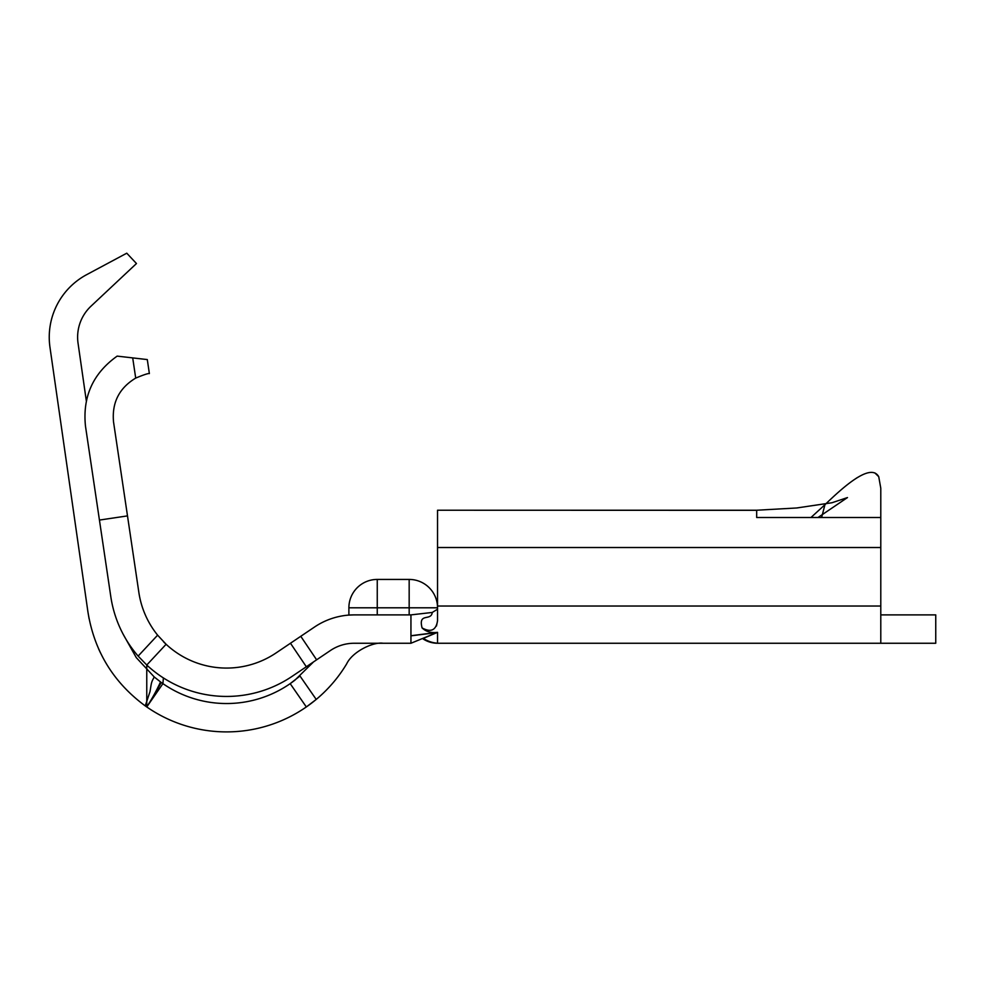 <?xml version="1.0" encoding="UTF-8"?>
<svg xmlns="http://www.w3.org/2000/svg" width="985" height="985" viewBox="0 0 985 985"><rect width="100%" height="100%" fill="white"/><g stroke="black" fill="none" stroke-linecap="round" stroke-linejoin="round"><path stroke-width="1.48" d="M86.298 400.747L78.049 343.211A42.552 42.552 0 0 1 91.063 306.126L136.472 263.537L126.769 253.194L86.151 274.938A70.92 70.92 0 0 0 49.964 347.237L87.899 611.722C94.178 650.962 113.3 682.359 145.251 705.9L150.003 691.618C151.456 683.073 151.087 682.482 154.276 677.003L160.53 681.928C156.603 690.534 152.022 698.833 146.765 706.836L145.251 705.9L146.765 706.959L162.919 683.639L160.641 682.014M100.371 652.636A140.067 140.067 0 0 1 98.512 648.635M87.899 611.722L89.081 618.703M423.39 638.366A28.368 28.368 0 0 0 437.537 643.193A28.368 28.368 0 0 1 423.39 638.366A28.368 28.368 0 0 0 437.537 643.193A28.368 28.368 0 0 1 423.39 638.366L437.537 632.345L437.537 643.254A28.368 27.235 -90 0 1 422.811 638.748A28.368 27.235 -90 0 0 437.537 643.254L935.75 643.254L935.75 614.886L880.787 614.886M436.478 625.992L437.537 620.809L437.537 510.23L756.677 510.316L756.677 517.507L880.787 517.507L880.787 488.252L878.743 476.703C870.814 462.593 844.256 486.024 824.925 504.726L810.963 517.507M880.787 517.507L880.787 643.254M855.719 478.624L857.59 477.417M874.84 472.898L878.743 476.703M821.613 517.507L824.925 504.726M437.537 620.809C435.998 630.338 430.851 632.702 422.085 627.913C418.009 612.178 431.135 621.523 432.267 612.448L437.537 609.21M432.267 612.448L410.942 614.886L354.206 614.886A70.92 70.92 0 0 0 314.56 627.002L300.77 636.298L316.628 659.815L330.418 650.519A42.552 42.552 0 0 1 354.206 643.254L410.942 643.254L437.537 632.345C431.171 633.17 426.012 631.693 422.085 627.913M299.982 676.005L290.181 683.639L306.335 706.959L316.222 699.436L299.982 676.005M161.257 682.47L160.53 681.928M154.276 677.003L136.287 657.635L123.384 634.636M391.439 643.254L354.785 643.254M316.628 659.815L306.335 666.759L290.476 643.242L276.108 652.92A88.65 88.65 0 0 1 166.108 644.276L146.765 665.023L146.765 706.836C153.167 697.823 152.515 697.528 161.269 682.47C159.607 684.907 159.607 684.907 161.269 682.47M146.765 706.959A140.067 140.067 0 0 0 346.646 663.902C352.556 651.405 373.463 641.666 383.14 643.254C373.463 641.666 352.556 651.405 346.646 663.902A140.067 140.067 0 0 1 146.765 706.959L145.251 705.9M162.919 683.639A111.699 111.699 0 0 0 294.872 680.204L313.538 661.908L294.872 680.204A111.699 111.699 0 0 1 162.919 683.639L163.387 677.926M354.206 614.886L348.887 615.083L348.887 607.794L377.255 607.794L377.255 614.886M110.8 596.615A117.018 117.018 0 0 0 138.134 656.084L157.625 635.165A88.65 88.65 0 0 1 138.86 592.441L127.496 515.894L99.436 520.068L110.8 596.615M127.496 515.894L113.534 421.937C111.773 402.693 119.16 388.078 135.708 378.092L132.704 357.9L117.166 356.114C93.033 373.303 82.469 396.635 85.473 426.111L99.436 520.068M132.704 357.9L147.294 359.574L149.375 373.598C148.378 373.229 143.822 374.719 135.708 378.092M157.625 635.165L166.108 644.276A88.65 88.65 0 0 1 163.485 641.728M290.476 643.242L300.77 636.298M138.134 656.084L146.765 665.023A117.018 117.018 0 0 0 291.966 676.449L306.335 666.759M377.255 579.426L409.169 579.426A28.368 28.368 0 0 1 437.537 607.794L377.255 607.794L377.255 579.426A28.368 28.368 0 0 0 348.887 607.794A28.368 28.368 0 0 1 377.255 579.426M437.537 606.021L880.787 606.021M437.537 547.512L880.787 547.512M410.942 614.886L410.942 643.254M409.169 614.886L409.169 579.426M437.537 510.23L756.677 510.23L796.693 507.977L832.029 502.732L847.482 497.56L818.006 517.507M410.942 635.854L418.28 634.931M419.142 634.832L432.871 633.109M437.537 632.345L410.942 635.731"/></g></svg>
